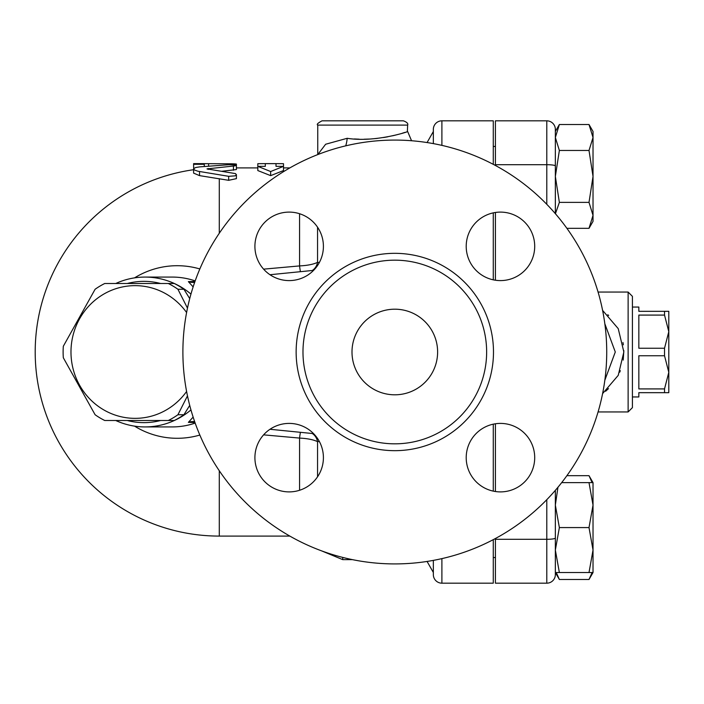 <?xml version="1.0" encoding="UTF-8"?>
<svg xmlns="http://www.w3.org/2000/svg" width="704" height="704" viewBox="0 0 704 704"><rect width="100%" height="100%" fill="white"/><g stroke="black" fill="none" stroke-linecap="round" stroke-linejoin="round"><path stroke-width="1.06" d="M486.64 352A91.828 91.828 0 0 1 348.894 431.526A91.828 91.828 0 0 1 348.894 272.474A91.828 91.828 0 0 1 486.64 352M606.725 352A211.913 211.913 0 0 1 288.851 535.524A211.913 211.913 0 0 1 288.851 168.476A211.913 211.913 0 0 1 606.725 352M466.206 457.653A34.25 34.25 0 0 1 500.456 423.403A34.25 34.25 0 0 1 534.706 457.653A34.25 34.25 0 0 1 500.456 491.894A34.25 34.25 0 0 1 466.206 457.653M289.159 423.403A34.25 34.25 0 0 1 323.409 457.653A34.25 34.25 0 0 1 289.159 491.894A34.25 34.25 0 0 1 254.91 457.653A34.25 34.25 0 0 1 289.159 423.403M323.409 246.347A34.25 34.25 0 0 1 289.159 280.597A34.25 34.25 0 0 1 254.91 246.347A34.25 34.25 0 0 1 289.159 212.106A34.25 34.25 0 0 1 323.409 246.347M500.456 280.597A34.25 34.25 0 0 1 466.206 246.347A34.25 34.25 0 0 1 500.456 212.106A34.25 34.25 0 0 1 534.706 246.347A34.25 34.25 0 0 1 500.456 280.597M352 352A42.812 42.812 0 0 1 416.214 314.926A42.812 42.812 0 0 1 416.214 389.074A42.812 42.812 0 0 1 352 352M555.35 213.673L555.35 129.386A8.562 8.562 0 0 0 546.788 120.824L495.414 120.824L495.414 165.493M495.414 212.476L495.414 280.227M495.414 423.773L495.414 491.524M495.414 538.507L495.414 583.176L546.788 583.176A8.562 8.562 0 0 0 555.35 574.614L555.35 550.053L559.363 572.528L555.35 572.528L555.35 555.192M604.842 323.787L615.287 351.991L604.842 380.213M493.275 491.137L493.275 424.16L493.275 491.137M427.073 561.44L433.338 572.475L433.338 560.384L433.338 574.614A8.562 8.562 0 0 0 441.901 583.176L493.275 583.176L493.275 539.651M493.275 164.349L493.275 120.824L441.901 120.824A8.562 8.562 0 0 0 433.338 129.386L433.338 143.616L433.338 131.525L427.073 142.56M493.275 279.84L493.275 212.863M668.8 331.663L664.523 315.084L664.523 311.326L668.8 311.326L668.8 372.337L664.523 355.758L664.523 348.242L668.8 331.663M664.523 388.916L668.8 372.337L668.8 392.674L664.523 392.674L664.523 388.916L638.836 388.916L638.836 355.758L664.523 355.758M664.523 348.242L638.836 348.242L638.836 315.084L664.523 315.084M632.412 307.05L638.836 307.05L638.836 311.326L664.523 311.326M632.412 396.95L638.836 396.95L638.836 392.674L664.523 392.674M317.75 154.598L325.644 144.241L347.178 138.301C375.179 142.762 408.795 131.542 407.651 131.525C408.786 131.569 375.003 142.762 347.178 138.301A12.839 4.418 -84.7 0 1 345.699 145.86M354.367 138.961L359.154 139.19M364.082 139.225L369.82 139.04M370.938 138.97L377.256 138.415M383.583 137.544L387.754 136.805M392.506 135.81L395.745 135.036M396.009 134.966L398.446 134.332M402.345 133.214L405.178 132.334M407.352 131.622L407.651 125.101C408.329 123.543 406.894 122.118 403.374 120.824L322.036 120.824C317.874 123.024 316.448 124.45 317.75 125.101L407.651 125.101M319.37 262.486L317.548 262.354C313.412 264.334 307.41 265.522 299.561 265.918L263.604 269.148M362.701 120.824L403.374 120.824M134.526 426.122A86.293 83.354 -90 0 0 199.848 435.046M199.848 268.954A86.293 83.354 -90 0 0 134.526 277.878M187.484 395.842L177.927 414.744A75.988 73.401 90 0 1 168.3 420.499L174.284 420.499A75.988 73.401 -90 0 0 183.911 414.744L189.728 405.381M189.728 298.619L183.911 289.256A75.988 73.401 -90 0 0 174.284 283.501L168.3 283.501A75.988 73.401 90 0 1 177.927 289.256L187.484 308.158M186.604 312.532A66.361 64.099 -90 0 0 115.007 288.983A66.361 64.099 -90 0 0 70.981 352A66.361 64.099 -90 0 0 115.007 415.017A66.361 64.099 -90 0 0 186.604 391.468M168.3 420.499L104.738 420.499A75.988 73.401 90 0 1 95.11 414.744L63.325 357.755A75.988 73.401 90 0 1 63.114 352A75.988 73.401 90 0 1 63.325 346.245L95.11 289.256A75.988 73.401 90 0 1 104.738 283.501L168.3 283.501M183.911 289.256L177.927 289.256M183.911 414.744L177.927 414.744M160.609 420.499A70.638 68.235 90 0 1 127.274 420.499M127.274 283.501A70.638 68.235 90 0 1 160.609 283.501M556.266 572.528L559.363 579.48L589.01 579.48L592.108 572.528M592.108 482.627L589.01 475.675L566.896 475.675M557.946 487.256L555.35 505.102L559.363 527.578L555.35 550.053L555.35 490.327M593.023 572.528L589.01 572.528L593.023 550.053L593.023 572.528L589.01 579.48M589.01 527.578L593.023 505.102L593.023 550.053L589.01 527.578L559.363 527.578M589.01 482.627L593.023 482.627L593.023 505.102L589.01 482.627L561.678 482.627M555.35 137.491L555.35 131.472L559.363 124.52L555.35 137.491L559.363 150.471L555.35 176.422L559.363 202.374L555.421 213.752M593.023 176.422L589.01 150.471L593.023 137.491L593.023 215.354L589.01 202.374L593.023 176.422M589.01 124.52L593.023 131.472L593.023 137.491L589.01 124.52L559.363 124.52M593.023 215.354L593.023 221.373L589.01 228.325L593.023 215.354M559.363 572.528L589.01 572.528M566.896 228.325L589.01 228.325M559.363 202.374L589.01 202.374M559.363 150.471L589.01 150.471M555.35 183.383L555.35 176.422M607.834 314.732L608.661 315.533M622.97 342.522L623.348 344.828M623.832 350.592L623.207 360.096M620.321 370.7L619.705 372.214M608.502 388.626L605.616 391.257M602.598 393.615L618.235 375.355L623.85 351.974L618.226 328.627L602.598 310.385M598.074 292.063L628.126 292.063L628.126 411.937L598.074 411.937M495.414 164.701L546.788 164.701L546.788 120.824A8.562 8.562 0 0 1 555.35 129.386A8.562 8.562 0 0 0 546.788 120.824A8.562 8.562 0 0 1 555.35 129.386M628.126 411.937L632.412 407.651L632.412 296.349L628.126 292.063M193.6 168.96L193.6 173.122L199.54 175.622L228.677 180.312L228.677 176.317L235.074 175.859L236.386 174.794L235.514 173.606L206.985 168.907L234.599 165.906L236.315 165.458L235.69 164.965L228.994 164.71L199.54 166.892L195.765 167.508L193.741 168.546L194.322 169.937L197.859 171.222L228.677 176.317M236.412 164.085L236.412 169.558L221.822 171.266M236.412 174.61L236.412 178.64L228.677 180.312M193.6 163.786L193.6 164.305L204.301 164.305L204.301 163.662L231.062 163.786C237.961 163.953 237.961 164.199 231.062 164.542M193.6 164.305L193.679 168.652M204.301 166.461L204.301 164.305M263.604 434.852L299.561 438.082A12.839 0.651 95.5 0 1 300.432 432.318M283.501 170.562L270.662 175.639L257.814 170.562L257.814 166.346L265.311 166.346L265.311 163.636L257.814 163.689L257.814 166.346L270.662 171.538L283.501 166.346L283.501 163.689L276.012 163.636L276.012 166.346L283.501 166.346L283.501 170.562M270.662 175.639L270.662 171.538M190.96 294.096A74.923 72.362 -90 0 0 145.05 277.077A74.923 72.362 -90 0 0 115.738 283.501M115.738 420.499A74.923 72.362 -90 0 0 145.05 426.923A74.923 72.362 -90 0 0 190.96 409.904M194.973 281.477L188.373 281.635L193.142 286.906M193.142 417.094L188.373 422.365L194.973 422.523M194.401 283.131L193.873 282.348M193.644 282.374A12.839 12.461 88.4 0 1 188.373 281.635M188.373 422.365A12.839 12.461 91.6 0 1 193.644 421.626M193.873 421.652L194.401 420.869M300.432 271.682A12.839 0.651 84.5 0 1 299.561 265.918L299.561 213.717M312.242 270.503A12.839 11.018 82.8 0 0 317.548 262.354L317.548 227.19M299.561 490.283L299.561 438.082C307.41 438.478 313.412 439.666 317.548 441.646A12.839 11.018 97.2 0 0 312.242 433.497M317.548 476.81L317.548 441.646L319.37 441.514M441.901 558.615L441.901 583.176A8.562 8.562 0 0 1 433.338 574.614M493.486 352A98.683 98.683 0 0 0 345.47 266.543A98.683 98.683 0 0 0 345.47 437.457A98.683 98.683 0 0 0 493.486 352M495.414 539.299L546.788 539.299L546.788 583.176A8.562 8.562 0 0 0 555.35 574.614M546.788 499.682L546.788 539.299A8.562 1.25 180 0 0 555.35 538.05M555.35 165.95A8.562 1.25 0 0 0 546.788 164.701L546.788 204.318M352.431 559.636L342.742 559.636L342.742 557.418M219.287 233.262L219.287 178.684M193.6 169.717A184.087 184.087 0 0 0 35.2 352A184.087 184.087 0 0 0 219.287 536.087L219.287 470.738M233.438 170.254L233.438 166.03M199.54 175.622L199.54 171.521M208.164 169.435L208.164 168.502M231.062 164.666L231.062 163.786M208.586 166.1L208.586 163.786M195.175 423.078A74.923 72.362 90 0 1 172.304 426.923L145.05 426.923M145.05 277.077L172.304 277.077A74.923 72.362 90 0 1 195.175 280.922M433.338 129.386A8.562 8.562 0 0 1 441.901 120.824L441.901 145.385M411.558 140.747L407.651 131.525M317.75 154.299L317.75 125.101M495.414 557.542L493.275 557.542M495.414 146.458L493.275 146.458M555.35 572.528L559.363 579.48M593.023 482.627L589.01 475.675M204.301 163.636L193.6 163.636M289.837 167.913L283.501 167.913M257.814 167.913L236.412 167.913M289.837 536.087L219.287 536.087M276.012 163.636L265.311 163.636M194.7 282.26L193.081 282.41M269.984 274.727L313.579 270.371M313.579 433.629L269.984 429.273M194.7 421.74L193.732 421.643M342.742 559.636L321.543 550.845"/></g></svg>
